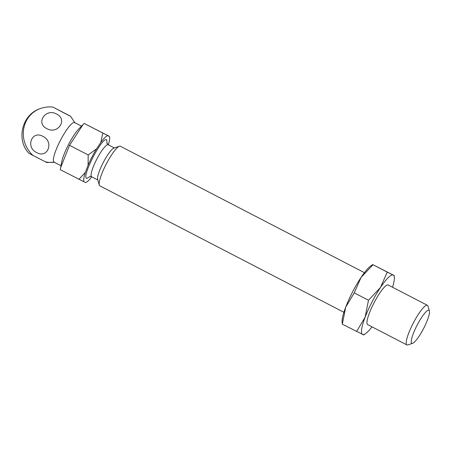 <?xml version="1.0" encoding="UTF-8"?>
<svg xmlns="http://www.w3.org/2000/svg" width="452" height="452" viewBox="0 0 452 452"><rect width="100%" height="100%" fill="white"/><g stroke="black" fill="none" stroke-linecap="round" stroke-linejoin="round"><path stroke-width="0.68" d="M90.253 176.472L86.716 178.427C81.19 177.156 102.242 136.374 106.666 139.775L107.169 143.821M33.211 155.601A27.883 26.216 -112.2 0 1 39.222 108.972C21.82 115.283 16.074 139.973 28.928 153.318L46.714 162.5L54.765 162.212M66.303 113.972C72.602 117.283 71.738 116.893 63.704 112.785L54.212 107.757L70.585 116.254L75.049 123.051M120.413 146.273A22.306 4.367 117.4 0 0 120.385 146.256A22.306 4.367 117.4 0 0 120.356 146.239A22.306 4.367 117.4 0 0 119.401 146.256A22.306 4.367 117.4 0 0 106.248 164.053A22.306 4.367 117.4 0 0 99.299 185.066A22.306 4.367 117.4 0 0 99.864 185.862A22.306 4.367 117.4 0 0 99.898 185.879M412.648 343.288L407.862 344.916A22.306 4.367 -62.6 0 1 406.913 344.927A22.306 4.367 -62.6 0 1 406.879 344.91A22.306 4.367 -62.6 0 1 413.184 323.248A22.306 4.367 -62.6 0 1 427.372 305.286A22.306 4.367 -62.6 0 1 427.4 305.303A22.306 4.367 -62.6 0 1 427.965 306.1L429.4 310.948A18.588 3.639 -62.6 0 1 423.677 328.333A18.588 3.639 -62.6 0 1 412.648 343.288A18.588 3.639 -62.6 0 1 417.083 325.237A18.588 3.639 -62.6 0 1 429.4 310.948M119.401 146.256L113.904 148.12A18.029 3.531 117.4 0 0 103.265 162.505A18.029 3.531 117.4 0 0 97.649 179.495L99.299 185.066M108.333 144.826A26.391 5.17 117.4 0 0 109.503 136.611A26.391 5.17 117.4 0 0 109.407 136.346L84.14 123.424L78.868 128.865A22.306 4.367 117.4 0 0 61.709 161.98L60.269 169.669L85.541 182.591A26.391 5.17 117.4 0 0 85.71 182.54A26.391 5.17 117.4 0 0 91.75 176.845M83.078 124.503L69.54 145.295L60.613 167.743M74.614 122.543A22.306 4.367 117.4 0 0 74.58 122.526A22.306 4.367 117.4 0 0 74.552 122.515A22.306 4.367 117.4 0 0 60.404 140.402A22.306 4.367 117.4 0 0 54.065 162.138A22.306 4.367 117.4 0 0 54.093 162.155M109.503 136.611L107.842 135.611A26.391 5.17 117.4 0 0 100.807 142.453L96.519 148.877A26.391 5.17 117.4 0 0 88.089 165.206L85.366 172.365A26.391 5.17 117.4 0 0 83.976 181.857M84.14 123.424L107.842 135.611M85.366 172.365L78.908 179.325M88.089 165.206L88.18 154.951L69.54 145.295M96.519 148.877L88.18 154.951M100.807 142.453L102.779 133.08M39.222 108.972C43.658 107.203 48.183 106.57 52.799 107.073L54.212 107.757M56.59 114.062C68.122 119.43 57.828 134.911 46.861 128.634C35.329 123.266 45.629 107.791 56.59 114.062M42.878 136.351C54.302 141.668 47.776 158.918 36.702 152.59C25.278 147.273 31.809 130.029 42.878 136.351M361.041 277.455A33.454 6.548 117.4 0 0 352.571 291.947A33.454 6.548 117.4 0 0 345.695 307.185A33.454 6.548 117.4 0 0 342.057 321.564L342.339 324.203L345.695 307.185L354.255 292.862L361.041 277.455L373.024 264.742L372.77 264.55L370.934 265.816A33.454 6.548 117.4 0 0 361.041 277.455M367.696 324.615A22.306 4.367 -62.6 0 1 367.668 324.598A22.306 4.367 -62.6 0 1 374.013 302.863A22.306 4.367 -62.6 0 1 388.155 284.975A22.306 4.367 -62.6 0 1 388.189 284.992L427.4 305.303M354.255 292.862L368.476 300.23L380.46 287.517L387.245 272.11L373.024 264.742L393.274 275.065A33.454 6.548 -62.6 0 1 394.381 277.963A33.454 6.548 -62.6 0 1 392.522 287.235M387.245 272.11L393.274 275.065A33.454 6.548 -62.6 0 0 380.46 287.517A33.454 6.548 -62.6 0 0 365.114 317.247L368.476 300.23M394.381 277.963L394.099 275.325M342.339 324.203L363.408 334.785M356.555 331.565L365.114 317.247A33.454 6.548 -62.6 0 0 362.583 334.525A33.454 6.548 -62.6 0 0 365.498 333.712L363.662 334.977M372.002 326.847A33.454 6.548 -62.6 0 1 365.498 333.712M108.243 144.781A18.029 3.531 117.4 0 0 108.22 144.77A18.029 3.531 117.4 0 0 108.197 144.759A18.029 3.531 117.4 0 0 96.762 159.217A18.029 3.531 117.4 0 0 91.637 176.788A18.029 3.531 117.4 0 0 91.66 176.8M45.302 161.816A27.883 26.216 -112.2 0 0 49.313 162.387A27.883 26.216 67.8 0 0 54.217 162.217M97.79 179.975L91.536 176.738L89.897 176.399M99.864 185.862L343.91 312.292M367.668 324.598L406.879 344.91M54.065 162.138L60.997 165.731M120.385 146.256L364.431 272.68M106.898 143.617L106.892 143.199L108.22 144.77L114.379 147.957M74.58 122.526L81.518 126.119"/></g></svg>
